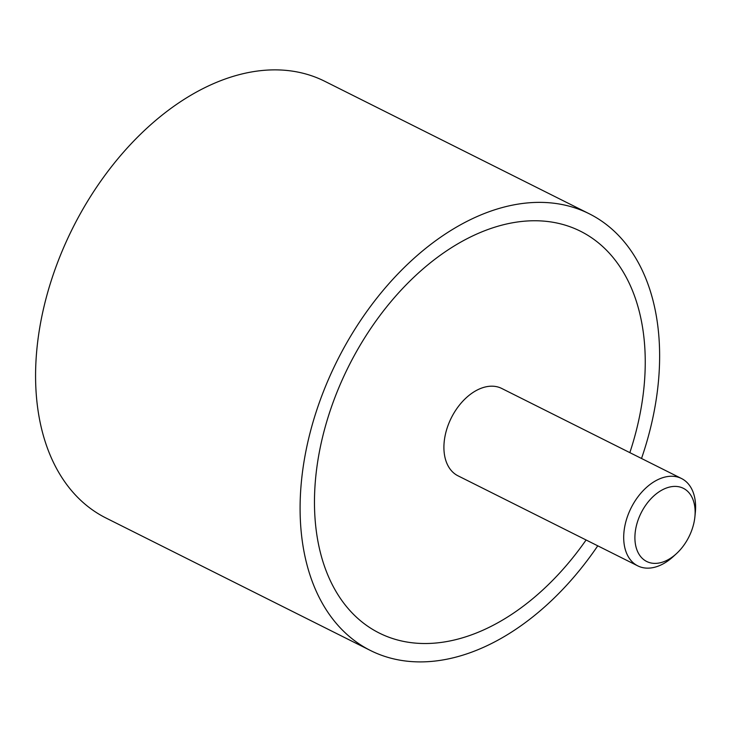 <?xml version="1.0" encoding="UTF-8"?>
<svg xmlns="http://www.w3.org/2000/svg" width="732" height="732" viewBox="0 0 732 732"><rect width="100%" height="100%" fill="white"/><g stroke="black" fill="none" stroke-linecap="round" stroke-linejoin="round"><path stroke-width="1.1" d="M641.516 458.479A244.232 159.558 116.6 0 0 658.608 379.533A244.232 159.558 116.6 0 0 589.242 213.771A244.232 159.558 116.6 0 0 409.042 262.889A244.232 159.558 116.6 0 0 301.117 484.74A244.232 159.558 116.6 0 0 370.474 650.501A244.232 159.558 116.6 0 0 597.76 545.825M370.474 650.501L105.966 518A244.232 159.558 -63.4 0 1 36.6 352.238A244.232 159.558 -63.4 0 1 144.524 130.388A244.232 159.558 -63.4 0 1 324.724 81.27L589.242 213.771M315.41 480.531A224.697 146.793 -63.4 0 1 414.705 276.431A224.697 146.793 -63.4 0 1 580.494 231.239A224.697 146.793 -63.4 0 1 644.306 383.742A224.697 146.793 -63.4 0 1 629.849 452.632A224.697 146.793 116.6 0 0 644.306 383.742A224.697 146.793 116.6 0 0 580.494 231.239A224.697 146.793 116.6 0 0 414.705 276.431A224.697 146.793 116.6 0 0 315.41 480.531A224.697 146.793 116.6 0 0 379.231 633.034A224.697 146.793 -63.4 0 1 315.41 480.531M586.094 539.978A224.697 146.793 -63.4 0 1 379.231 633.034A224.697 146.793 116.6 0 0 586.094 539.978M676.386 553.703L673.22 556.594A48.843 31.915 -63.4 0 1 637.773 565.873A48.843 31.915 -63.4 0 1 623.902 532.713A48.843 31.915 -63.4 0 1 645.487 488.345A48.843 31.915 -63.4 0 1 681.529 478.527A48.843 31.915 -63.4 0 1 695.4 511.677A48.843 31.915 -63.4 0 1 695.327 512.464L694.906 516.728A40.919 26.727 116.6 0 0 694.961 516.078A40.919 26.727 116.6 0 0 668.234 487.421A40.919 26.727 116.6 0 0 635.074 533.701A40.919 26.727 116.6 0 0 676.386 553.703A40.919 26.727 116.6 0 0 694.906 516.728M637.773 565.873L457.985 475.809A48.843 31.915 -63.4 0 1 444.114 442.659A48.843 31.915 -63.4 0 1 465.698 398.29A48.843 31.915 -63.4 0 1 501.74 388.463L681.529 478.527"/></g></svg>
